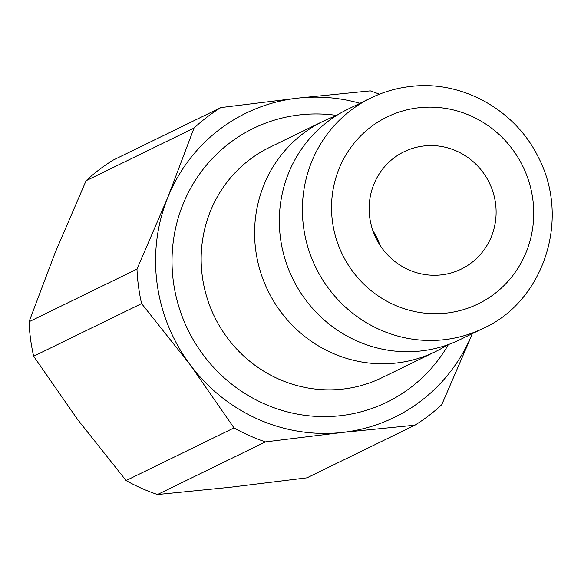 <?xml version="1.0" encoding="UTF-8"?>
<svg xmlns="http://www.w3.org/2000/svg" width="581" height="581" viewBox="0 0 581 581"><rect width="100%" height="100%" fill="white"/><g stroke="black" fill="none" stroke-linecap="round" stroke-linejoin="round"><path stroke-width="0.87" d="M379.415 94.224A186.16 179.819 64 0 0 370.308 90.89L297.85 98.131L220.845 107.594L112.91 160.233A186.16 179.819 64 0 0 86.075 180.727L194.018 128.089L167.778 197.489A169.238 163.472 64 0 0 190.081 364.643A169.238 163.472 64 0 0 342.456 432.438A169.238 163.472 64 0 0 472.302 333.647M359.973 103.309A169.238 163.472 64 0 0 297.85 98.131A169.238 163.472 64 0 0 167.778 197.489L136.985 269.112A186.16 179.819 64 0 0 141.59 303.594L190.081 364.643L234.02 427.914A186.16 179.819 64 0 0 265.452 441.894L342.456 432.438L414.914 425.19L306.979 477.829L229.974 487.292L157.516 494.533A186.16 179.819 64 0 1 126.084 480.552L77.593 419.497L33.647 356.233A186.16 179.819 64 0 1 29.05 321.751L55.289 252.343L86.075 180.727M220.845 107.594A186.16 179.819 64 0 0 194.018 128.089M414.914 425.19A186.16 179.819 64 0 0 441.749 404.696L469.441 340.662M126.084 480.552L234.02 427.914M157.516 494.533L265.452 441.894M33.647 356.233L141.59 303.594M29.05 321.751L136.985 269.112M379.916 245.073A65.275 63.053 64 0 0 372.879 230.635M424.036 145.954A65.275 63.053 64 0 0 404.027 151.757A65.275 63.053 64 0 0 375.965 238.065A65.275 63.053 64 0 0 461.249 269.097A65.275 63.053 64 0 0 493.254 192.856A65.275 63.053 64 0 0 424.036 145.954M370.852 98L347.794 109.243A128.14 123.768 64 0 0 292.708 278.669A128.14 123.768 64 0 0 460.123 339.587L483.181 328.345C541.826 302.57 571.987 220.831 537.933 156.42C514.73 109.424 461.437 80.076 410.629 86.467C396.692 88.043 383.431 91.885 370.852 98A128.14 123.768 64 0 0 315.766 267.42A128.14 123.768 64 0 0 483.181 328.345M335.767 115.997A128.14 123.768 64 0 0 323.043 121.313A128.14 123.768 64 0 0 267.964 290.732A128.14 123.768 64 0 0 435.372 351.658A128.14 123.768 64 0 0 447.399 344.911M418.937 107.746A103.963 100.419 64 0 0 352.732 271.465A103.963 100.419 64 0 0 526.241 252.074A103.963 100.419 64 0 0 418.937 107.746M323.043 121.313L269.613 147.371A128.14 123.768 64 0 0 214.534 316.79A128.14 123.768 64 0 0 381.942 377.715L435.372 351.658M336.682 115.416A152.309 147.124 64 0 0 300.079 114.849A152.309 147.124 64 0 0 197.177 346.189A152.309 147.124 64 0 0 448.416 344.54"/></g></svg>
